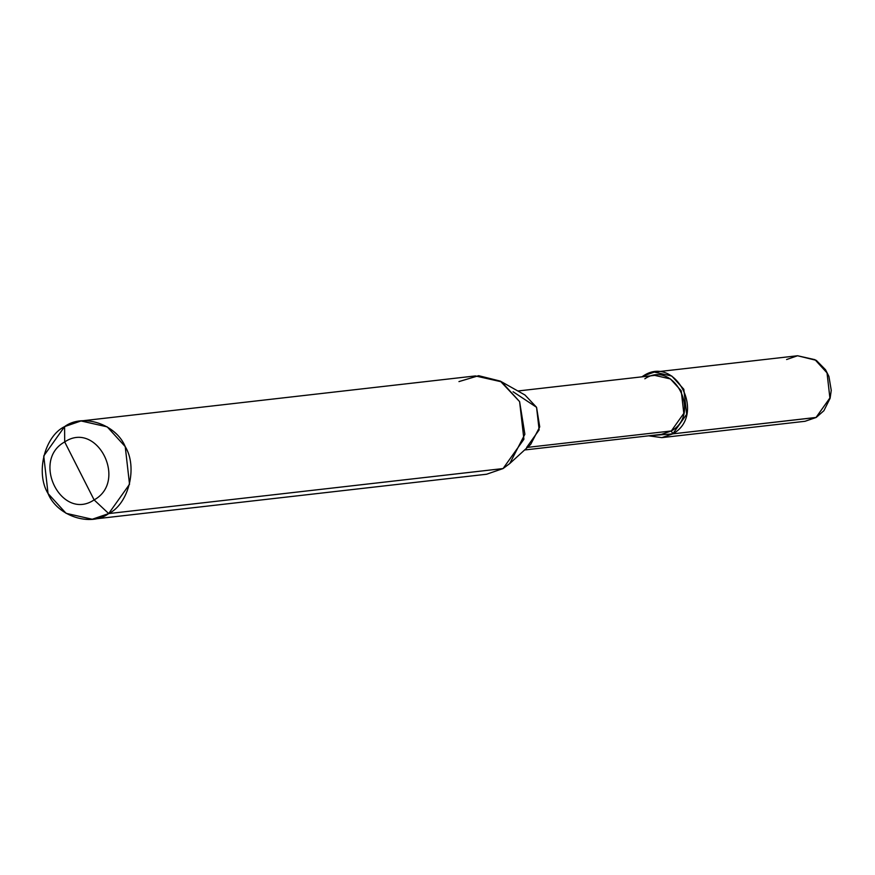 <?xml version="1.0" encoding="UTF-8"?>
<svg xmlns="http://www.w3.org/2000/svg" width="875" height="875" viewBox="0 0 875 875"><rect width="100%" height="100%" fill="white"/><g stroke="black" fill="none" stroke-linecap="round" stroke-linejoin="round"><path stroke-width="1.31" d="M816.43 417.244L823.889 410.714L830.113 398.278L831.25 390.337L828.92 376.425L825.562 369.775L816.288 360.358L797.552 355.753L814.997 359.691L827.028 372.881L829.894 397.961L816.003 417.506L672.777 433.858L648.627 435.816L661.817 437.631L672.777 433.858L686.667 414.302L683.802 389.233L671.781 376.042L654.336 372.105L643.366 375.878L641.889 376.841L643.366 375.878L643.748 376.633L643.366 375.878C675.741 354.123 706.77 415.286 672.777 433.858L671.311 430.959L672.777 433.858L816.244 417.43L805.033 421.291L816.003 417.506L829.894 397.961L827.028 372.881L814.997 359.691L797.552 355.753L786.592 359.527M469.317 472.413L108.697 513.581L129.533 484.258L125.234 446.633L107.198 426.858L81.025 420.952L64.586 426.617L64.695 441.93C97.07 420.175 128.1 481.337 94.117 499.909L64.695 441.93C30.712 460.513 61.742 521.675 94.117 499.909L108.697 513.581L503.07 468.562L486.62 474.228L92.247 519.247L108.697 513.581C90.595 527.133 57.236 516.119 48.048 493.555C35.405 473.091 44.494 436.275 64.586 426.617L43.75 455.941L48.048 493.555L66.084 513.33L92.247 519.247M651.055 433.267L671.311 430.959L661.445 434.361L524.606 449.98M517.88 390.994L654.708 375.375L670.403 378.93L681.231 390.797L683.812 413.361L671.311 430.959L526.641 447.475L671.311 430.959C701.903 414.236 673.969 359.198 644.842 378.777M94.117 499.909C61.742 521.675 30.712 460.513 64.695 441.93L94.117 499.909C128.1 481.337 97.07 420.175 64.695 441.93L64.586 426.617C82.688 413.066 116.047 424.08 125.234 446.633C137.878 467.097 128.778 503.913 108.697 513.581L94.117 499.909M526.641 447.475L539.142 429.877L536.561 407.302L513.078 391.738M500.325 381.117L524.989 395.008L536.561 407.302L539.733 426.891L530.644 444.467L509.731 463.564L524.88 434.273L519.608 401.625L500.325 381.117L478.636 375.692L458.948 381.598M81.025 420.952L475.398 375.933L501.572 381.839L519.608 401.625L523.906 439.239L503.07 468.562L509.731 463.564M661.817 437.631L805.033 421.291L816.244 417.43M797.552 355.753L654.336 372.105"/></g></svg>
